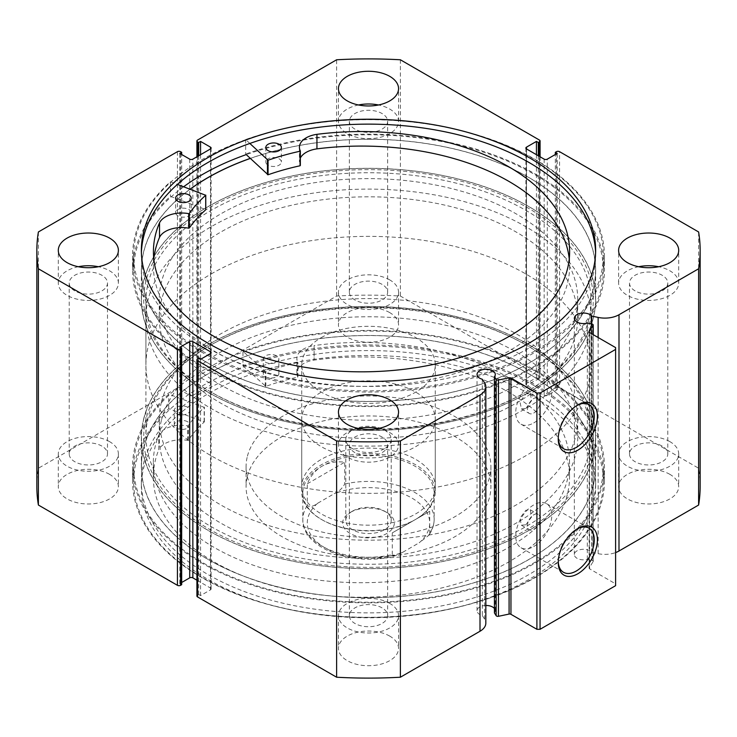 <?xml version="1.0" encoding="UTF-8"?>
<svg xmlns="http://www.w3.org/2000/svg" width="737" height="737" viewBox="0 0 737 737"><rect width="100%" height="100%" fill="white"/><g stroke="black" fill="none" stroke-linecap="round" stroke-linejoin="round"><path stroke-width="0.55" stroke-dasharray="3.69 2.76" d="M250.304 158.446A227.033 131.075 180 0 1 548.807 190.708A227.033 131.075 180 0 1 595.533 270.359A227.033 131.075 180 0 1 441.334 394.507A227.033 131.075 180 0 1 188.193 350.011A227.033 131.075 180 0 1 141.467 270.359A227.033 131.075 180 0 1 190.229 189.188M188.193 379.094A227.033 131.075 180 0 1 141.467 299.443A227.033 131.075 180 0 1 295.666 175.286A227.033 131.075 180 0 1 548.807 219.792A227.033 131.075 180 0 1 595.533 299.443A227.033 131.075 180 0 1 441.334 423.591A227.033 131.075 180 0 1 188.193 379.094M202.334 372.839A209.225 120.794 180 0 1 159.275 299.443A209.225 120.794 180 0 1 301.378 185.024A209.225 120.794 180 0 1 534.666 226.038A209.225 120.794 180 0 1 577.725 299.443A209.225 120.794 180 0 1 435.622 413.853A209.225 120.794 180 0 1 202.334 372.839M202.334 391.015A209.225 120.794 180 0 1 159.275 317.61A209.225 120.794 180 0 1 301.378 203.2A209.225 120.794 180 0 1 534.666 244.205A209.225 120.794 180 0 1 577.725 317.61A209.225 120.794 180 0 1 435.622 432.029A209.225 120.794 180 0 1 202.334 391.015M485.83 605.473A9.13 5.27 0 0 0 477.042 610.743A9.13 5.27 0 0 0 479.713 614.465A9.13 5.27 0 0 0 482.302 615.515L482.302 379.251M592.041 324.068L592.041 560.332L587.325 559.337A9.13 5.27 180 0 1 577.016 558.287A9.13 5.27 180 0 1 574.344 554.565A9.13 5.27 180 0 1 579.973 549.701A9.13 5.27 180 0 1 589.922 550.843A9.13 5.27 180 0 1 591.737 552.335L598.131 553.68A19.881 11.479 0 0 0 615.607 552.575M587.325 559.337L587.325 323.082M577.025 405.433A25.473 14.712 120 0 0 576.251 405.857L577.826 404.945L576.251 405.857A25.473 14.712 120 0 0 558.241 437.059A25.473 14.712 120 0 0 558.259 437.935M577.025 529.009A25.473 14.712 120 0 0 576.251 529.442L577.826 528.53L576.251 529.442A25.473 14.712 120 0 0 558.241 560.636A25.473 14.712 120 0 0 558.259 561.52M525.886 344.879L527.462 345.782A224.813 129.795 0 0 0 209.529 345.782A224.813 129.795 0 0 0 209.538 529.341A224.813 129.795 0 0 0 527.462 529.341A224.813 129.795 0 0 0 527.471 345.782A224.813 129.795 0 0 0 527.462 345.782L525.896 344.879A222.583 128.505 180 0 1 525.896 344.879A222.583 128.505 180 0 1 591.083 435.742A222.583 128.505 180 0 1 453.679 554.473A222.583 128.505 180 0 1 211.114 526.614A222.583 128.505 180 0 1 145.917 435.742A222.583 128.505 180 0 1 211.104 344.879A222.583 128.505 180 0 1 525.886 344.879M211.114 392.121L209.538 391.218A224.813 129.795 180 0 1 209.529 391.218A224.813 129.795 180 0 1 209.538 207.659A224.813 129.795 180 0 1 527.462 207.659A224.813 129.795 180 0 1 527.471 391.218A224.813 129.795 180 0 1 209.538 391.218L211.104 392.121A222.583 128.505 0 0 0 211.114 392.121A222.583 128.505 0 0 0 525.896 392.121A222.583 128.505 0 0 0 591.083 301.258A222.583 128.505 0 0 0 525.886 210.386A222.583 128.505 0 0 0 283.321 182.527A222.583 128.505 0 0 0 145.917 301.258A222.583 128.505 0 0 0 211.104 392.121M533.763 413.024A8.899 5.141 120 0 0 539.576 405.175A8.899 5.141 120 0 0 538.213 398.044A8.899 5.141 120 0 0 533.763 398.487A8.899 5.141 120 0 0 527.941 406.336A8.899 5.141 120 0 0 529.304 413.466A8.899 5.141 120 0 0 533.763 413.024M525.886 408.482L531.598 400.578L530.281 393.466L525.886 393.945L519.963 401.729L521.372 408.888L525.886 408.482A222.583 128.505 180 0 1 283.321 436.341A222.583 128.505 180 0 1 145.917 317.61A222.583 128.505 180 0 1 211.114 226.747A222.583 128.505 180 0 1 453.679 198.889A222.583 128.505 180 0 1 591.083 317.61A222.583 128.505 180 0 1 525.886 408.482M533.763 529.341A8.899 5.141 120 0 0 539.576 521.492A8.899 5.141 120 0 0 538.213 514.362A8.899 5.141 120 0 0 533.763 514.804A8.899 5.141 120 0 0 527.941 522.644A8.899 5.141 120 0 0 529.304 529.783A8.899 5.141 120 0 0 533.763 529.341M525.886 524.799L531.598 516.895L530.281 509.783L525.886 510.253L519.963 518.037L521.372 525.195L525.886 524.799M533.763 422.918A25.473 14.712 120 0 0 550.401 400.477A25.473 14.712 120 0 0 546.495 380.062A25.473 14.712 120 0 0 533.763 381.324A25.473 14.712 120 0 0 517.116 403.765A25.473 14.712 120 0 0 521.022 424.18A25.473 14.712 120 0 0 533.763 422.918M533.763 546.504A25.473 14.712 120 0 0 550.401 524.053A25.473 14.712 120 0 0 546.495 503.638A25.473 14.712 120 0 0 533.763 504.9A25.473 14.712 120 0 0 517.116 527.351A25.473 14.712 120 0 0 521.022 547.766A25.473 14.712 120 0 0 533.763 546.504M207.88 392.167A227.143 131.14 0 0 0 455.429 420.597A227.143 131.14 0 0 0 595.643 299.443A227.143 131.14 0 0 0 529.12 206.71A227.143 131.14 0 0 0 281.571 178.28A227.143 131.14 0 0 0 141.357 299.443A227.143 131.14 0 0 0 207.88 392.167M190.137 189.16A227.143 131.14 0 0 0 141.357 270.359A227.143 131.14 0 0 0 207.88 363.092A227.143 131.14 0 0 0 455.429 391.522A227.143 131.14 0 0 0 595.643 270.359A227.143 131.14 0 0 0 529.12 177.626A227.143 131.14 0 0 0 250.248 158.391M183.67 186.737A234.827 135.571 0 0 0 133.673 270.359A234.827 135.571 0 0 0 202.454 366.225A234.827 135.571 0 0 0 458.368 395.612A234.827 135.571 0 0 0 603.327 270.359A234.827 135.571 0 0 0 534.546 174.494A234.827 135.571 0 0 0 246.25 154.604L245.67 154.061A235.941 136.216 180 0 1 537.568 175.351A235.941 136.216 180 0 1 604.441 270.359A235.941 136.216 180 0 1 457.318 396.561A235.941 136.216 180 0 1 199.432 365.377A235.941 136.216 180 0 1 132.559 270.359A235.941 136.216 180 0 1 170.44 196.337L205.706 209.538M202.454 351.144A234.827 135.571 0 0 0 458.368 380.532A234.827 135.571 0 0 0 603.327 255.278A234.827 135.571 0 0 0 534.546 159.413A234.827 135.571 0 0 0 278.632 130.016A234.827 135.571 0 0 0 133.673 255.278A234.827 135.571 0 0 0 202.454 351.144M141.393 252.819A227.143 131.14 0 0 0 141.357 255.278A227.143 131.14 0 0 0 207.88 348.011A227.143 131.14 0 0 0 455.429 376.432A227.143 131.14 0 0 0 595.643 255.278A227.143 131.14 0 0 0 595.607 252.819M529.12 344.833A227.143 131.14 0 0 0 281.571 316.403A227.143 131.14 0 0 0 141.357 437.557A227.143 131.14 0 0 0 207.88 530.29A227.143 131.14 0 0 0 455.429 558.72A227.143 131.14 0 0 0 595.643 437.557A227.143 131.14 0 0 0 529.12 344.833M529.12 373.908A227.143 131.14 0 0 0 281.571 345.478A227.143 131.14 0 0 0 141.357 466.641A227.143 131.14 0 0 0 207.88 559.374A227.143 131.14 0 0 0 455.429 587.804A227.143 131.14 0 0 0 595.643 466.641A227.143 131.14 0 0 0 529.12 373.908M534.546 370.775A234.827 135.571 0 0 0 278.632 341.388A234.827 135.571 0 0 0 133.673 466.641A234.827 135.571 0 0 0 202.454 562.506A234.827 135.571 0 0 0 458.368 591.894A234.827 135.571 0 0 0 603.327 466.641A234.827 135.571 0 0 0 534.546 370.775M534.546 385.856A234.827 135.571 0 0 0 278.632 356.468A234.827 135.571 0 0 0 133.673 481.722A234.827 135.571 0 0 0 202.454 577.587A234.827 135.571 0 0 0 458.368 606.984A234.827 135.571 0 0 0 603.327 481.722A234.827 135.571 0 0 0 534.546 385.856M529.12 388.989A227.143 131.14 0 0 0 281.571 360.568A227.143 131.14 0 0 0 141.357 481.722A227.143 131.14 0 0 0 207.88 574.455A227.143 131.14 0 0 0 455.429 602.884A227.143 131.14 0 0 0 595.643 481.722A227.143 131.14 0 0 0 529.12 388.989M529.12 393.899A227.143 131.14 0 0 0 281.571 365.469A227.143 131.14 0 0 0 141.357 486.632A227.143 131.14 0 0 0 207.88 579.365A227.143 131.14 0 0 0 455.429 607.795A227.143 131.14 0 0 0 595.643 486.632A227.143 131.14 0 0 0 529.12 393.899M109.592 474.361A30.051 17.347 0 0 0 76.841 470.602A30.051 17.347 0 0 0 58.297 486.632A30.051 17.347 0 0 0 67.095 498.894A30.051 17.347 0 0 0 99.845 502.662A30.051 17.347 0 0 0 118.39 486.632A30.051 17.347 0 0 0 109.592 474.361M109.592 441.647A30.051 17.347 0 0 0 76.841 437.889A30.051 17.347 0 0 0 58.297 453.918A30.051 17.347 0 0 0 67.095 466.189A30.051 17.347 0 0 0 99.845 469.948A30.051 17.347 0 0 0 118.39 453.918A30.051 17.347 0 0 0 109.592 441.647M389.744 312.617A30.051 17.347 0 0 0 357.003 308.858A30.051 17.347 0 0 0 338.449 324.888A30.051 17.347 0 0 0 347.256 337.15A30.051 17.347 0 0 0 379.997 340.909A30.051 17.347 0 0 0 398.551 324.888A30.051 17.347 0 0 0 389.744 312.617M389.744 279.903A30.051 17.347 0 0 0 357.003 276.145A30.051 17.347 0 0 0 338.449 292.174A30.051 17.347 0 0 0 347.256 304.436A30.051 17.347 0 0 0 379.997 308.195A30.051 17.347 0 0 0 398.551 292.174A30.051 17.347 0 0 0 389.744 279.903M389.744 636.114A30.051 17.347 0 0 0 357.003 632.346A30.051 17.347 0 0 0 338.449 648.376A30.051 17.347 0 0 0 347.256 660.647A30.051 17.347 0 0 0 379.997 664.406A30.051 17.347 0 0 0 398.551 648.376A30.051 17.347 0 0 0 389.744 636.114M389.744 603.4A30.051 17.347 0 0 0 357.003 599.632A30.051 17.347 0 0 0 338.449 615.662A30.051 17.347 0 0 0 347.256 627.933A30.051 17.347 0 0 0 379.997 631.692A30.051 17.347 0 0 0 398.551 615.662A30.051 17.347 0 0 0 389.744 603.4M669.905 474.361A30.051 17.347 0 0 0 637.155 470.602A30.051 17.347 0 0 0 618.61 486.632A30.051 17.347 0 0 0 627.408 498.894A30.051 17.347 0 0 0 660.159 502.662A30.051 17.347 0 0 0 678.703 486.632A30.051 17.347 0 0 0 669.905 474.361M669.905 441.647A30.051 17.347 0 0 0 637.155 437.889A30.051 17.347 0 0 0 618.61 453.918A30.051 17.347 0 0 0 627.408 466.189A30.051 17.347 0 0 0 660.159 469.948A30.051 17.347 0 0 0 678.703 453.918A30.051 17.347 0 0 0 669.905 441.647M78.334 266.73A30.051 17.347 0 0 0 58.297 283.082A30.051 17.347 0 0 0 67.095 295.353A30.051 17.347 0 0 0 99.845 299.111A30.051 17.347 0 0 0 118.39 283.082A30.051 17.347 0 0 0 109.592 270.811A30.051 17.347 0 0 0 98.362 266.73M358.486 104.976A30.051 17.347 0 0 0 338.449 121.338A30.051 17.347 0 0 0 347.256 133.6A30.051 17.347 0 0 0 379.997 137.368A30.051 17.347 0 0 0 398.551 121.338A30.051 17.347 0 0 0 389.744 109.067A30.051 17.347 0 0 0 378.514 104.976M358.486 428.473A30.051 17.347 0 0 0 338.449 444.826A30.051 17.347 0 0 0 347.256 457.097A30.051 17.347 0 0 0 379.997 460.855A30.051 17.347 0 0 0 398.551 444.826A30.051 17.347 0 0 0 389.744 432.564A30.051 17.347 0 0 0 378.514 428.473M638.638 266.73A30.051 17.347 0 0 0 618.61 283.082A30.051 17.347 0 0 0 627.408 295.353A30.051 17.347 0 0 0 660.159 299.111A30.051 17.347 0 0 0 678.703 283.082A30.051 17.347 0 0 0 669.905 270.811A30.051 17.347 0 0 0 658.666 266.73M635.119 290.894A19.144 11.055 180 0 1 629.509 283.082A19.144 11.055 180 0 1 641.328 272.874A19.144 11.055 180 0 1 662.194 275.269A19.144 11.055 180 0 1 667.796 283.082A19.144 11.055 180 0 1 655.976 293.289A19.144 11.055 180 0 1 635.119 290.894M662.194 446.106A19.144 11.055 0 0 0 641.328 443.711A19.144 11.055 0 0 0 629.509 453.918A19.144 11.055 0 0 0 635.119 461.731A19.144 11.055 0 0 0 655.976 464.126A19.144 11.055 0 0 0 667.796 453.918A19.144 11.055 0 0 0 662.194 446.106M354.967 452.647A19.144 11.055 180 0 1 349.356 444.826A19.144 11.055 180 0 1 361.176 434.618A19.144 11.055 180 0 1 382.033 437.013A19.144 11.055 180 0 1 387.644 444.826A19.144 11.055 180 0 1 375.824 455.042A19.144 11.055 180 0 1 354.967 452.647M382.033 607.85A19.144 11.055 0 0 0 361.176 605.455A19.144 11.055 0 0 0 349.356 615.662A19.144 11.055 0 0 0 354.967 623.474A19.144 11.055 0 0 0 375.824 625.879A19.144 11.055 0 0 0 387.644 615.662A19.144 11.055 0 0 0 382.033 607.85M354.967 129.15A19.144 11.055 180 0 1 349.356 121.338A19.144 11.055 180 0 1 361.176 111.121A19.144 11.055 180 0 1 382.033 113.526A19.144 11.055 180 0 1 387.644 121.338A19.144 11.055 180 0 1 375.824 131.545A19.144 11.055 180 0 1 354.967 129.15M382.033 284.353A19.144 11.055 0 0 0 361.176 281.958A19.144 11.055 0 0 0 349.356 292.174A19.144 11.055 0 0 0 354.967 299.987A19.144 11.055 0 0 0 375.824 302.382A19.144 11.055 0 0 0 387.644 292.174A19.144 11.055 0 0 0 382.033 284.353M74.806 290.894A19.144 11.055 180 0 1 69.204 283.082A19.144 11.055 180 0 1 81.024 272.874A19.144 11.055 180 0 1 101.881 275.269A19.144 11.055 180 0 1 107.491 283.082A19.144 11.055 180 0 1 95.672 293.289A19.144 11.055 180 0 1 74.806 290.894M101.881 446.106A19.144 11.055 0 0 0 81.024 443.711A19.144 11.055 0 0 0 69.204 453.918A19.144 11.055 0 0 0 74.806 461.731A19.144 11.055 0 0 0 95.672 464.126A19.144 11.055 0 0 0 107.491 453.918A19.144 11.055 0 0 0 101.881 446.106M494.435 612.963A9.13 5.27 0 0 0 495.292 610.743A9.13 5.27 0 0 0 494.435 608.513M482.302 615.515L484.633 619.209A19.881 11.479 180 0 1 485.83 623.134M196.926 596.04A2.229 1.281 180 0 1 197.571 595.128L197.571 358.864M210.478 589.858A2.229 1.281 0 0 0 211.132 588.946A2.229 1.281 0 0 0 210.478 588.043L210.478 353.594L210.478 589.858L200.565 595.579L198.677 594.492L197.571 595.128M196.926 580.212L210.478 588.043M181.68 584.681L179.791 583.584L181.68 582.497M36.85 486.632A331.65 191.473 180 0 1 38.388 468.225L177.424 387.948A2.229 1.281 180 0 1 180.574 387.948L180.574 151.684M189.704 159.137L189.704 395.401L179.791 389.67L181.68 388.583L180.574 387.948M189.704 395.401A2.229 1.281 0 0 0 192.854 395.401L192.854 159.137M210.478 385.221A2.229 1.281 0 0 0 211.132 384.309A2.229 1.281 0 0 0 210.478 383.406L210.478 148.957L210.478 385.221L192.854 395.401M197.571 156.41L197.571 378.136L198.677 378.772L200.565 377.676L210.478 383.406M197.571 378.136A2.229 1.281 180 0 1 196.926 377.224A2.229 1.281 180 0 1 197.571 376.312L197.571 140.058M539.429 140.058L539.429 376.312L400.384 296.044A331.65 191.473 180 0 0 336.616 296.044L197.571 376.312M539.429 376.312A2.229 1.281 180 0 1 540.074 377.224A2.229 1.281 180 0 1 539.429 378.136L539.429 156.41M526.522 383.406A2.229 1.281 0 0 0 525.868 384.309A2.229 1.281 0 0 0 526.522 385.221L526.522 148.957L526.522 383.406L536.435 377.676L538.323 378.772L539.429 378.136M544.146 159.137L544.146 395.401L526.522 385.221M544.146 395.401A2.229 1.281 0 0 0 547.296 395.401L547.296 159.137M556.426 151.684L556.426 387.948L555.32 388.583L557.209 389.67L547.296 395.401M556.426 387.948A2.229 1.281 180 0 1 559.576 387.948L559.576 151.684M700.15 486.632A331.65 191.473 180 0 0 698.612 468.225L559.576 387.948M592.041 560.332A1.778 1.032 180 0 1 593.221 561.299A1.778 1.032 180 0 1 593.11 561.649L593.11 334.616M589.231 332.24L589.231 567.794L593.11 561.649M589.231 567.794A1.778 1.032 0 0 0 589.13 568.153A1.778 1.032 0 0 0 589.646 568.872L589.646 332.617M615.607 347.597L615.607 583.861L589.646 568.872M615.607 583.861L615.607 585.675M336.616 296.044L336.616 59.78M698.612 468.225L698.612 231.962M400.384 59.78L400.384 296.044M38.388 231.962L38.388 468.225M555.32 388.583L555.32 154.503M557.209 389.67L557.209 153.416M536.435 377.676L536.435 154.687M538.323 378.772L538.323 155.774M179.791 583.584L179.791 347.33M200.565 595.579L200.565 359.324M198.677 594.492L198.677 358.228M198.677 378.772L198.677 155.774M200.565 377.676L200.565 154.687M179.791 389.67L179.791 153.416M181.68 388.583L181.68 154.503M591.737 552.335L591.737 324.004M161.587 401.462A209.225 120.794 180 0 1 384.069 298.927A209.225 120.794 180 0 1 577.725 419.39A209.225 120.794 180 0 1 575.413 437.308A209.225 120.794 180 0 1 352.931 539.852A209.225 120.794 180 0 1 159.275 419.39A209.225 120.794 180 0 1 161.587 401.462M161.587 419.639A209.225 120.794 180 0 1 384.069 317.094A209.225 120.794 180 0 1 577.725 437.557A209.225 120.794 180 0 1 575.413 455.484A209.225 120.794 180 0 1 352.931 558.02A209.225 120.794 180 0 1 159.275 437.557A209.225 120.794 180 0 1 161.587 419.639M434.535 492.353A66.772 38.554 180 0 1 363.534 525.076A66.772 38.554 180 0 1 301.728 486.632A66.772 38.554 180 0 1 302.465 480.911A66.772 38.554 180 0 1 373.466 448.188A66.772 38.554 180 0 1 435.272 486.632A66.772 38.554 180 0 1 434.535 492.353M434.535 425.111A66.772 38.554 180 0 1 363.534 457.834A66.772 38.554 180 0 1 301.728 419.39A66.772 38.554 180 0 1 302.465 413.669A66.772 38.554 180 0 1 373.466 380.946A66.772 38.554 180 0 1 435.272 419.39A66.772 38.554 180 0 1 434.535 425.111M247.429 456.157A122.425 70.678 180 0 1 377.611 396.156A122.425 70.678 180 0 1 490.925 466.641A122.425 70.678 180 0 1 489.571 477.125A122.425 70.678 180 0 1 359.389 537.126A122.425 70.678 180 0 1 246.075 466.641A122.425 70.678 180 0 1 247.429 456.157M247.429 476.148A122.425 70.678 180 0 1 377.611 416.147A122.425 70.678 180 0 1 490.925 486.632A122.425 70.678 180 0 1 489.571 497.116A122.425 70.678 180 0 1 359.389 557.117A122.425 70.678 180 0 1 246.075 486.632A122.425 70.678 180 0 1 247.429 476.148M143.973 418.109A227.033 131.075 180 0 1 385.387 306.85A227.033 131.075 180 0 1 595.533 437.557A227.033 131.075 180 0 1 593.027 457.004A227.033 131.075 180 0 1 351.613 568.273A227.033 131.075 180 0 1 141.467 437.557A227.033 131.075 180 0 1 143.973 418.109M143.973 447.193A227.033 131.075 180 0 1 385.387 335.925A227.033 131.075 180 0 1 595.533 466.641A227.033 131.075 180 0 1 593.027 486.088A227.033 131.075 180 0 1 351.613 597.357A227.033 131.075 180 0 1 141.467 466.641A227.033 131.075 180 0 1 143.973 447.193M352.443 511.165L350.241 512.436A25.823 14.906 0 0 0 350.241 533.524A25.823 14.906 0 0 0 386.759 533.524A25.823 14.906 0 0 0 386.759 512.436A25.823 14.906 0 0 0 350.241 512.436L352.443 511.165A22.7 13.109 180 0 1 384.557 511.165A22.7 13.109 180 0 1 391.2 520.433A22.7 13.109 180 0 1 384.557 529.7A22.7 13.109 180 0 1 359.813 532.547A22.7 13.109 180 0 1 345.8 520.433A22.7 13.109 180 0 1 352.443 511.165M384.557 448.649A22.7 13.109 180 0 1 359.813 451.486A22.7 13.109 180 0 1 345.8 439.381A22.7 13.109 180 0 1 352.443 430.113A22.7 13.109 180 0 1 377.187 427.267A22.7 13.109 180 0 1 391.2 439.381A22.7 13.109 180 0 1 384.557 448.649M307.301 505.61A65.667 37.909 0 0 0 302.833 519.345A65.667 37.909 0 0 0 392.287 554.675L395.539 555.67L402.78 552.253A61.208 35.339 180 0 1 325.22 547.969A61.208 35.339 180 0 1 317.785 503.187C313.465 506.42 309.964 507.231 307.301 505.61L307.301 483.804C310.655 475.844 315.574 469.966 322.069 466.189A65.667 37.909 180 0 1 393.632 457.972A65.667 37.909 180 0 1 434.167 492.989A65.667 37.909 180 0 1 414.931 519.797L415.714 519.345A66.772 38.554 180 0 1 321.286 519.345A66.772 38.554 180 0 1 301.728 492.086A66.772 38.554 180 0 1 321.286 464.826A66.772 38.554 180 0 1 394.055 456.461A66.772 38.554 180 0 1 435.272 492.086A66.772 38.554 180 0 1 415.714 519.345L414.931 519.797A65.667 37.909 180 0 1 322.069 519.797A65.667 37.909 180 0 1 302.833 492.989A65.667 37.909 180 0 1 322.069 466.189C328.591 462.458 336.136 461.132 344.713 462.2L344.713 484.006C342.032 488.723 338.532 491.947 334.22 493.698A61.208 35.339 180 0 1 411.78 497.991A61.208 35.339 180 0 1 419.215 542.773L428.75 535.348L429.699 533.081A65.667 37.909 0 0 0 434.167 519.345A65.667 37.909 0 0 0 344.713 484.006M211.114 273.998A222.583 128.505 180 0 1 453.679 246.14A222.583 128.505 180 0 1 591.083 364.861A222.583 128.505 180 0 1 525.886 455.733A222.583 128.505 180 0 1 283.321 483.592A222.583 128.505 180 0 1 145.917 364.861A222.583 128.505 180 0 1 211.114 273.998M321.286 337.601A66.772 38.554 180 0 1 394.055 329.246A66.772 38.554 180 0 1 435.272 364.861A66.772 38.554 180 0 1 415.714 392.13A66.772 38.554 180 0 1 342.945 400.486A66.772 38.554 180 0 1 301.728 364.861A66.772 38.554 180 0 1 321.286 337.601M392.287 554.675L392.287 532.869L429.699 511.266L429.699 533.081M307.301 483.804L344.713 462.2M317.785 503.187L334.22 493.698M402.78 552.253L419.215 542.773M392.287 532.869L429.699 511.266M242.961 365.847L265.845 386.381A193.647 111.803 180 0 1 297.61 377.141L297.877 376.819A23.004 13.284 180 0 1 296.882 372.959A23.004 13.284 180 0 1 314.109 360.098L314.109 345.561A208.101 120.149 180 0 1 508.576 377.602A208.101 120.149 180 0 1 569.526 462.56A208.101 120.149 180 0 1 441.067 573.561A208.101 120.149 180 0 1 214.283 547.508A208.101 120.149 180 0 1 153.324 462.56A208.101 120.149 180 0 1 158.777 435.235L158.777 449.773A23.004 13.284 180 0 1 187.751 440.404L188.294 440.256A193.647 111.803 180 0 1 204.306 421.914L168.727 408.703A235.941 136.216 0 0 0 132.559 481.178A235.941 136.216 0 0 0 201.662 577.504A235.941 136.216 0 0 0 458.792 607.03A235.941 136.216 0 0 0 604.441 481.178A235.941 136.216 0 0 0 535.338 384.861A235.941 136.216 0 0 0 242.961 365.847L242.961 351.3L265.845 371.844A193.647 111.803 180 0 1 297.61 362.595L297.877 362.282A23.004 13.284 180 0 1 296.882 358.422A23.004 13.284 180 0 1 314.109 345.561L314.109 360.098A208.101 120.149 180 0 1 508.576 392.139A208.101 120.149 180 0 1 569.526 477.097A208.101 120.149 180 0 1 441.067 588.098A208.101 120.149 180 0 1 214.283 562.055A208.101 120.149 180 0 1 153.324 477.097A208.101 120.149 180 0 1 158.777 449.773L158.787 435.235A23.004 13.284 180 0 1 187.751 425.866L188.294 425.71A193.647 111.803 180 0 1 204.306 407.368L168.727 394.166A235.941 136.216 0 0 0 132.559 466.641A235.941 136.216 0 0 0 201.662 562.957A235.941 136.216 0 0 0 458.792 592.493A235.941 136.216 0 0 0 604.441 466.641A235.941 136.216 0 0 0 535.338 370.315A235.941 136.216 0 0 0 242.961 351.3M276.578 355.833A7.794 4.496 0 0 0 268.093 354.856A7.794 4.496 0 0 0 263.284 359.011A7.794 4.496 0 0 0 265.56 362.189A7.794 4.496 0 0 0 274.053 363.166A7.794 4.496 0 0 0 278.862 359.011A7.794 4.496 0 0 0 276.578 355.833M276.578 370.37A7.794 4.496 0 0 0 268.093 369.394A7.794 4.496 0 0 0 263.284 373.548A7.794 4.496 0 0 0 265.56 376.736A7.794 4.496 0 0 0 274.053 377.703A7.794 4.496 0 0 0 278.862 373.548A7.794 4.496 0 0 0 276.578 370.37M187.594 407.211A7.794 4.496 0 0 0 179.1 406.234A7.794 4.496 0 0 0 174.291 410.389A7.794 4.496 0 0 0 176.576 413.568A7.794 4.496 0 0 0 185.061 414.544A7.794 4.496 0 0 0 189.87 410.389A7.794 4.496 0 0 0 187.594 407.211M187.594 421.748A7.794 4.496 0 0 0 179.1 420.772A7.794 4.496 0 0 0 174.291 424.927A7.794 4.496 0 0 0 176.576 428.105A7.794 4.496 0 0 0 185.061 429.081A7.794 4.496 0 0 0 189.87 424.927A7.794 4.496 0 0 0 187.594 421.748M168.727 408.703L168.727 394.166M177.829 215.803A7.794 4.496 180 0 1 175.627 212.661A7.794 4.496 180 0 1 180.482 208.497A7.794 4.496 180 0 1 188.994 209.529A7.794 4.496 180 0 1 191.205 212.661A7.794 4.496 180 0 1 186.35 216.835A7.794 4.496 180 0 1 177.829 215.803M268.01 165.125A7.794 4.496 180 0 1 265.808 161.983A7.794 4.496 180 0 1 270.663 157.819A7.794 4.496 180 0 1 279.176 158.851A7.794 4.496 180 0 1 281.387 161.983A7.794 4.496 180 0 1 276.532 166.147A7.794 4.496 180 0 1 268.01 165.125M153.803 258.954A208.101 120.149 0 0 0 153.425 266.223A208.101 120.149 0 0 0 212.403 350.029A208.101 120.149 0 0 0 439.86 377.528A208.101 120.149 0 0 0 569.627 266.223A208.101 120.149 0 0 0 569.24 258.954M249.834 143.457L245.67 139.514A235.941 136.216 180 0 1 537.568 160.813A235.941 136.216 180 0 1 604.441 255.822A235.941 136.216 180 0 1 457.318 382.015A235.941 136.216 180 0 1 199.432 350.83A235.941 136.216 180 0 1 132.559 255.822A235.941 136.216 180 0 1 170.44 181.79L170.44 196.337M245.67 139.514L245.67 154.061M316.947 148.865L316.947 134.327M170.44 181.79L177.396 184.388M300.337 158.04A23.004 13.284 0 0 0 299.415 161.772A23.004 13.284 0 0 0 300.318 165.466M177.424 151.684L177.424 387.948M598.131 553.68L598.131 337.509M484.633 619.209L484.633 382.945M265.228 386.299L265.228 371.761M204.158 421.555L204.158 407.017M204.306 421.914L204.306 407.368M188.294 440.256L188.294 425.71M187.751 440.404L187.751 425.866M297.61 377.141L297.61 362.595M265.845 386.381L265.845 371.844M297.877 376.819L297.877 362.282M205.568 194.927L205.568 209.465M141.467 270.359L141.467 299.443M159.275 299.443L159.275 317.61M577.725 299.443L577.725 317.61M595.533 270.359L595.533 299.443M477.042 610.743L477.042 374.479M574.344 554.565L574.344 318.301M211.104 344.879L209.529 345.782M530.281 393.466L538.213 398.044M530.281 509.783L538.213 514.362M546.495 380.062L588.992 404.595M546.495 503.638L588.992 528.18M595.643 270.359L595.643 299.443M603.327 255.278L603.327 270.359M595.643 250.368L595.643 255.278M141.357 466.641L141.357 437.557M133.673 481.722L133.673 466.641M141.357 486.632L141.357 481.722M58.297 453.918L58.297 486.632M338.449 292.174L338.449 324.888M338.449 615.662L338.449 648.376M618.61 453.918L618.61 486.632M58.297 283.082L58.297 250.368M338.449 121.338L338.449 88.624M338.449 444.826L338.449 412.112M618.61 283.082L618.61 250.368M629.509 453.918L629.509 283.082M349.356 615.662L349.356 444.826M349.356 292.174L349.356 121.338M69.204 453.918L69.204 283.082M145.917 301.258L145.917 435.742M591.083 301.258L591.083 435.742M107.491 453.918L107.491 283.082M387.644 292.174L387.644 121.338M387.644 615.662L387.644 444.826M667.796 453.918L667.796 283.082M678.703 283.082L678.703 250.368M398.551 444.826L398.551 412.112M398.551 121.338L398.551 88.624M118.39 283.082L118.39 250.368M678.703 453.918L678.703 486.632M398.551 615.662L398.551 648.376M398.551 292.174L398.551 324.888M118.39 453.918L118.39 486.632M540.074 156.788L540.074 377.224M525.868 148.054L525.868 384.309M196.926 377.224L196.926 156.788M211.132 148.054L211.132 384.309M211.132 352.691L211.132 588.946M595.643 486.632L595.643 481.722M603.327 481.722L603.327 466.641M595.643 466.641L595.643 437.557M141.357 250.368L141.357 255.278M133.673 255.278L133.673 270.359M141.357 270.359L141.357 299.443M521.022 547.766L563.519 572.299M521.022 424.18L563.519 448.713M521.372 525.195L529.304 529.783M521.372 408.888L529.304 413.466M525.896 392.121L527.471 391.218M558.241 560.636L558.241 562.46M558.241 437.059L558.241 438.874M495.292 610.743L495.292 374.479M593.221 561.299L593.221 334.672M589.13 568.153L589.13 331.89M577.725 419.39L577.725 437.557M301.728 419.39L301.728 486.632M490.925 466.641L490.925 486.632M595.533 437.557L595.533 466.641M141.467 437.557L141.467 466.641M246.075 466.641L246.075 486.632M435.272 419.39L435.272 486.632M159.275 419.39L159.275 437.557M345.8 439.381L345.8 520.433M591.083 317.61L591.083 364.861M435.272 364.861L435.272 492.086M301.728 364.861L301.728 492.086M145.917 317.61L145.917 364.861M322.069 519.797L321.286 519.345M302.833 492.989L302.833 519.345C301.746 548.862 355.262 567.453 395.539 555.67M434.167 492.989L434.167 519.345C434.111 525.011 432.315 530.345 428.75 535.348M391.2 439.381L391.2 520.433M384.557 511.165L386.759 512.436M263.284 373.548L263.284 359.011M174.291 424.927L174.291 410.389M569.526 477.097L569.526 462.56M604.441 481.178L604.441 466.641M132.559 481.178L132.559 466.641M153.324 477.097L153.324 462.56M189.87 424.927L189.87 410.389M278.862 373.548L278.862 359.011M204.37 421.776L204.37 407.239M296.882 372.959L296.882 358.422M297.895 376.902L297.895 362.355M175.627 198.124L175.627 212.661M265.808 147.446L265.808 161.983M153.425 251.685L153.425 266.223M569.627 251.685L569.627 266.223M604.441 255.822L604.441 270.359M132.559 255.822L132.559 270.359M281.387 147.446L281.387 161.983M191.205 198.124L191.205 212.661M299.415 147.234L299.415 161.772"/><path stroke-width="1.11" d="M190.229 189.188A227.033 131.075 180 0 1 250.304 158.446M510.953 378.044L510.953 614.308A1.778 1.032 0 0 0 509.083 614.068L498.442 616.307A1.778 1.032 180 0 1 496.572 616.068A1.778 1.032 180 0 1 496.158 615.69L494.435 612.963L494.435 376.708L496.158 379.435A1.778 1.032 0 0 0 496.572 379.804A1.778 1.032 0 0 0 498.442 380.043L509.083 377.805A1.778 1.032 180 0 1 510.953 378.044L536.904 393.033L540.055 393.033L615.607 349.412L615.607 347.597L589.646 332.617A1.778 1.032 180 0 1 589.13 331.89A1.778 1.032 180 0 1 589.231 331.539L589.231 332.24M210.478 353.594L210.478 351.779A2.229 1.281 180 0 1 211.132 352.691A2.229 1.281 180 0 1 210.478 353.594L200.565 359.324L198.677 358.228L197.571 358.864A2.229 1.281 0 0 0 196.926 359.776A2.229 1.281 0 0 0 197.571 360.688L336.616 440.956A331.65 191.473 0 0 0 400.384 440.956L480.008 394.986A19.881 11.479 0 0 0 485.83 386.87A19.881 11.479 0 0 0 484.633 382.945L482.302 379.251A9.13 5.27 180 0 1 479.713 378.21A9.13 5.27 180 0 1 477.042 374.479A9.13 5.27 180 0 1 482.671 369.615A9.13 5.27 180 0 1 492.62 370.757A9.13 5.27 180 0 1 495.292 374.479A9.13 5.27 180 0 1 494.435 376.708M494.435 608.513A9.13 5.27 0 0 0 492.62 607.021A9.13 5.27 0 0 0 485.83 605.473M615.607 552.575A19.881 11.479 0 0 0 618.988 551.009L618.988 314.745A19.881 11.479 180 0 1 598.131 317.417L591.737 316.072A9.13 5.27 0 0 0 589.922 314.579A9.13 5.27 0 0 0 579.973 313.437A9.13 5.27 0 0 0 574.344 318.301A9.13 5.27 0 0 0 577.016 322.032A9.13 5.27 0 0 0 587.325 323.082L592.041 324.068A1.778 1.032 0 0 1 593.221 325.035A1.778 1.032 0 0 1 593.11 325.385L589.231 331.539M577.826 404.945L577.826 404.945A27.702 15.993 -60 0 1 597.412 416.258A27.702 15.993 -60 0 1 577.826 450.178A27.702 15.993 -60 0 1 558.241 438.874A27.702 15.993 -60 0 1 577.826 404.945L577.826 404.945M558.259 437.935A25.473 14.712 120 0 0 563.519 448.713A25.473 14.712 120 0 0 576.251 447.451A25.473 14.712 120 0 0 592.898 425.009A25.473 14.712 120 0 0 588.992 404.595A25.473 14.712 120 0 0 577.025 405.433M577.826 528.53L577.826 528.53A27.702 15.993 -60 0 1 597.412 539.834A27.702 15.993 -60 0 1 577.826 573.764A27.702 15.993 -60 0 1 558.241 562.46A27.702 15.993 -60 0 1 577.826 528.53L577.826 528.53M558.259 561.52A25.473 14.712 120 0 0 563.519 572.299A25.473 14.712 120 0 0 576.251 571.037A25.473 14.712 120 0 0 592.898 548.586A25.473 14.712 120 0 0 588.992 528.18A25.473 14.712 120 0 0 577.025 529.009M595.607 252.819A227.143 131.14 0 0 0 529.12 162.545A227.143 131.14 0 0 0 283.542 133.655A227.143 131.14 0 0 0 141.393 252.819M207.88 343.101A227.143 131.14 0 0 0 455.429 371.531A227.143 131.14 0 0 0 595.643 250.368A227.143 131.14 0 0 0 529.12 157.635A227.143 131.14 0 0 0 281.571 129.205A227.143 131.14 0 0 0 141.357 250.368A227.143 131.14 0 0 0 207.88 343.101M109.592 238.106A30.051 17.347 0 0 0 76.841 234.338A30.051 17.347 0 0 0 58.297 250.368A30.051 17.347 0 0 0 67.095 262.639A30.051 17.347 0 0 0 99.845 266.398A30.051 17.347 0 0 0 118.39 250.368A30.051 17.347 0 0 0 109.592 238.106M98.362 266.73A30.051 17.347 0 0 0 78.334 266.73M389.744 76.353A30.051 17.347 0 0 0 357.003 72.594A30.051 17.347 0 0 0 338.449 88.624A30.051 17.347 0 0 0 347.256 100.886A30.051 17.347 0 0 0 379.997 104.654A30.051 17.347 0 0 0 398.551 88.624A30.051 17.347 0 0 0 389.744 76.353M378.514 104.976A30.051 17.347 0 0 0 358.486 104.976M389.744 399.85A30.051 17.347 0 0 0 357.003 396.091A30.051 17.347 0 0 0 338.449 412.112A30.051 17.347 0 0 0 347.256 424.383A30.051 17.347 0 0 0 379.997 428.142A30.051 17.347 0 0 0 398.551 412.112A30.051 17.347 0 0 0 389.744 399.85M378.514 428.473A30.051 17.347 0 0 0 358.486 428.473M669.905 238.106A30.051 17.347 0 0 0 637.155 234.338A30.051 17.347 0 0 0 618.61 250.368A30.051 17.347 0 0 0 627.408 262.639A30.051 17.347 0 0 0 660.159 266.398A30.051 17.347 0 0 0 678.703 250.368A30.051 17.347 0 0 0 669.905 238.106M658.666 266.73A30.051 17.347 0 0 0 638.638 266.73M618.988 314.745L698.612 268.775A331.65 191.473 0 0 0 700.15 250.368A331.65 191.473 0 0 0 698.612 231.962L559.576 151.684A2.229 1.281 0 0 0 556.426 151.684L555.32 152.319L557.209 153.416L547.296 159.137A2.229 1.281 180 0 1 544.146 159.137L526.522 148.957A2.229 1.281 180 0 1 525.868 148.054A2.229 1.281 180 0 1 526.522 147.142L526.522 148.957M539.429 156.41L539.429 141.873L538.323 142.508L536.435 141.421L526.522 147.142M539.429 141.873A2.229 1.281 0 0 0 540.074 140.96A2.229 1.281 0 0 0 539.429 140.058L400.384 59.78A331.65 191.473 0 0 0 336.616 59.78L197.571 140.058A2.229 1.281 0 0 0 196.926 140.96A2.229 1.281 0 0 0 197.571 141.873L197.571 156.41M210.478 147.142A2.229 1.281 180 0 1 211.132 148.054A2.229 1.281 180 0 1 210.478 148.957L210.478 147.142L200.565 141.421L198.677 142.508L197.571 141.873M36.85 250.368A331.65 191.473 0 0 0 38.388 268.775L177.424 349.052A2.229 1.281 0 0 0 180.574 349.052L180.574 585.316A2.229 1.281 180 0 1 177.424 585.316L38.388 505.038A331.65 191.473 180 0 1 36.85 486.632L36.85 250.368A331.65 191.473 0 0 1 38.388 231.962L177.424 151.684A2.229 1.281 0 0 1 180.574 151.684L181.68 152.319L179.791 153.416L189.704 159.137A2.229 1.281 180 0 0 192.854 159.137L210.478 148.957M189.704 341.6A2.229 1.281 180 0 1 192.854 341.6L192.854 577.863A2.229 1.281 0 0 0 189.704 577.863L189.704 341.6L179.791 347.33L181.68 348.417L180.574 349.052M210.478 351.779L192.854 341.6M485.83 386.87L485.83 623.134A19.881 11.479 180 0 1 480.008 631.25L480.008 394.986M197.571 360.688L197.571 596.942L336.616 677.22A331.65 191.473 180 0 0 400.384 677.22L480.008 631.25M197.571 596.942A2.229 1.281 180 0 1 196.926 596.04L196.926 359.776M192.854 577.863L196.926 580.212M181.68 582.497L189.704 577.863M180.574 585.316L181.68 584.681L181.68 348.417M700.15 250.368L700.15 486.632A331.65 191.473 180 0 1 698.612 505.038L618.988 551.009M540.055 393.033L540.055 629.297L615.607 585.675L615.607 349.412M540.055 629.297L536.904 629.297L536.904 393.033M510.953 614.308L536.904 629.297M38.388 505.038L38.388 268.775M698.612 268.775L698.612 505.038M336.616 440.956L336.616 677.22M400.384 677.22L400.384 440.956M555.32 154.503L555.32 152.319M536.435 154.687L536.435 141.421M538.323 155.774L538.323 142.508M198.677 155.774L198.677 142.508M200.565 154.687L200.565 141.421M181.68 154.503L181.68 152.319M300.318 151.067L300.051 165.779A193.647 111.803 0 0 0 268.065 174.77L246.25 154.604A234.827 135.571 0 0 0 183.67 186.737M250.248 158.391A227.143 131.14 0 0 0 190.137 189.16M591.737 324.004L591.737 316.072M177.396 184.388L205.706 195.277A193.647 111.803 0 0 0 189.262 213.5L188.718 213.647A23.004 13.284 0 0 0 159.542 222.786L159.533 237.323A208.101 120.149 0 0 0 153.803 258.954M177.829 201.265A7.794 4.496 180 0 1 175.627 198.124A7.794 4.496 180 0 1 180.482 193.96A7.794 4.496 180 0 1 188.994 194.983A7.794 4.496 180 0 1 191.205 198.124A7.794 4.496 180 0 1 186.35 202.288A7.794 4.496 180 0 1 177.829 201.265M268.01 150.578A7.794 4.496 180 0 1 265.808 147.446A7.794 4.496 180 0 1 270.663 143.282A7.794 4.496 180 0 1 279.176 144.305A7.794 4.496 180 0 1 281.387 147.446A7.794 4.496 180 0 1 276.532 151.61A7.794 4.496 180 0 1 268.01 150.578M159.533 222.786A208.101 120.149 0 0 0 153.425 251.685A208.101 120.149 0 0 0 212.403 335.482A208.101 120.149 0 0 0 439.86 362.991A208.101 120.149 0 0 0 569.627 251.685A208.101 120.149 0 0 0 510.649 167.879A208.101 120.149 0 0 0 316.947 134.327A23.004 13.284 0 0 0 299.415 147.234A23.004 13.284 0 0 0 300.318 150.928L300.051 151.232A193.647 111.803 0 0 0 268.065 160.233L249.834 143.457M569.24 258.954A208.101 120.149 0 0 0 510.649 182.417A208.101 120.149 0 0 0 316.947 148.865A23.004 13.284 0 0 0 300.337 158.04M316.947 134.327L316.947 148.874M205.706 209.538L205.706 209.815A193.647 111.803 0 0 0 189.262 228.037L188.718 228.184A23.004 13.284 0 0 0 159.542 237.332L159.533 237.323M159.542 222.786L159.542 237.332M496.158 615.69L496.158 379.435M177.424 585.316L177.424 349.052M598.131 337.509L598.131 317.417M593.11 334.616L593.11 325.385M498.442 380.043L498.442 616.307M509.083 614.068L509.083 377.805M267.457 160.141L267.457 174.687M268.065 160.233L268.065 174.77M300.051 151.232L300.051 165.779M189.262 213.5L189.262 228.037M205.706 195.277L205.706 209.815M188.718 213.647L188.718 228.184M540.074 140.96L540.074 156.788M196.926 156.788L196.926 140.96M593.221 334.672L593.221 325.035M300.337 150.993L300.337 165.539M205.77 195.139L205.77 209.677"/></g></svg>
